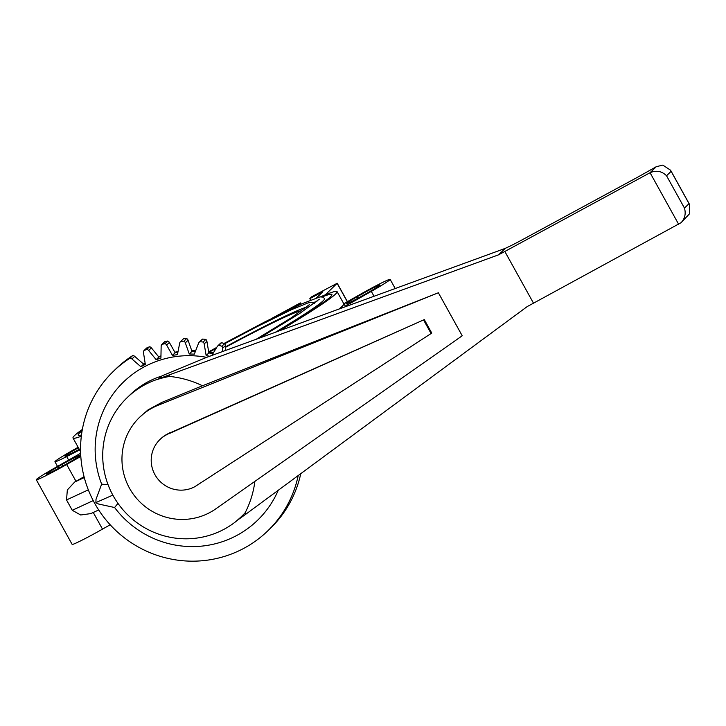 <?xml version="1.0" encoding="UTF-8"?>
<svg xmlns="http://www.w3.org/2000/svg" width="726" height="726" viewBox="0 0 726 726"><rect width="100%" height="100%" fill="white"/><g stroke="black" fill="none" stroke-linecap="round" stroke-linejoin="round"><path stroke-width="1.09" d="M82.356 429.42A150.963 7.532 -29 0 0 74.569 435.573A150.963 7.532 -29 0 0 73.017 438.014A150.963 7.532 -29 0 0 81.339 436.19M279.846 330.593A150.963 7.532 -29 0 0 335.53 294.066A150.963 7.532 -29 0 0 337.091 291.634A150.963 7.532 -29 0 0 320.593 296.816M84.107 476.864A173.169 8.639 151 0 1 82.973 477.318L84.053 476.664M330.421 296.843A145.046 7.242 151 0 1 278.076 331.238A145.028 7.233 -29 0 0 330.403 296.843A145.028 7.233 -29 0 0 331.9 294.511A145.028 7.233 -29 0 0 322.271 296.889A145.046 7.242 151 0 1 331.909 294.502A145.046 7.242 151 0 1 330.421 296.843M81.484 434.974A145.046 7.242 151 0 1 78.19 435.137A145.046 7.242 151 0 1 79.678 432.805A145.028 7.233 -29 0 0 78.199 435.137A145.028 7.233 -29 0 0 81.484 434.974M143.512 364.035A97.801 96.041 46 0 1 145.118 363.1M158.613 356.747A97.801 96.041 46 0 1 160.963 355.894M174.848 352.21A97.801 96.041 46 0 1 178.015 351.674M191.709 350.585A97.801 96.041 46 0 1 195.693 350.631M208.698 351.938A97.801 96.041 46 0 1 213.39 352.854M129.936 358.217L132.658 355.595A2.822 2.777 46 0 1 134.682 356.357L131.969 358.989A2.822 2.777 -134 0 0 129.936 358.217A111.005 109 -134 0 0 113.383 371.331A111.005 109 -134 0 0 94.598 503.154A111.005 109 -134 0 0 267.703 530.933A111.005 109 -134 0 0 298.204 475.557M113.383 371.331L116.096 368.708A111.005 109 46 0 1 132.658 355.595M224.044 343.443L264.827 321.917L301.599 303.922L319.93 296.898L322.943 297.106L324.576 298.567A136.66 6.815 151 0 1 323.17 300.773A136.66 6.815 151 0 1 275.562 332.154M139.619 417.278L148.013 409.891L161.844 402.385L202.454 385.76L438.377 292.769L462.217 335.775L216.72 508.191A59.741 58.661 46 0 1 136.306 498.063A59.741 58.661 46 0 1 139.619 417.278A59.741 58.661 46 0 1 145.563 412.259A59.741 58.661 46 0 1 159.393 404.763L161.844 402.385M278.249 490.277A96.295 94.552 46 0 1 114.599 507.51L98.591 504.025L95.896 502.782L96.004 499.37L101.649 484.142A96.295 94.552 46 0 1 116.641 389.435A96.295 94.552 46 0 1 206.647 357.355L162.334 375.687L158.159 379.217A82.401 80.913 46 0 1 169.648 376.431C181.164 377.629 192.1 380.742 202.454 385.76M158.676 378.936A82.51 81.022 -134 0 0 127.114 397.694A82.51 81.022 -134 0 0 113.147 495.686A82.51 81.022 -134 0 0 237.139 520.506M169.766 433.023L166.2 434.956A29.603 29.067 -134 0 0 159.956 439.529A29.603 29.067 -134 0 0 154.947 474.686A29.603 29.067 -134 0 0 194.867 486.665L431.77 333.089L424.302 319.603L169.902 433.277L170.365 432.442L169.902 433.277M159.956 439.529L160.564 438.949A29.603 29.067 46 0 1 166.808 434.366L170.365 432.442M161.626 376.086A82.51 81.022 -134 0 0 130.063 394.844L127.114 397.694M101.649 484.142L108.074 484.732M117.975 503.372L114.599 507.51M95.932 502.573L112.839 495.114M198.969 484.042L198.425 484.732M431.171 333.67L423.694 320.184M170.51 432.687L424.302 319.603M206.647 357.355L505.278 248.365A22.197 1.107 151 0 1 507.175 247.466L508.481 246.858A22.197 1.107 -29 0 0 521.168 240.351L635.549 178.333A22.197 1.107 -29 0 0 642.301 174.594L656.322 166.671L662.829 165.111L670.597 170.238L671.123 171.327L666.541 175.756C661.785 171.073 656.295 170.066 650.06 172.715L504.833 251.468L533.501 303.187L681.124 222.664C684.936 218.517 686.052 213.653 684.455 208.081L689.038 203.643L689.646 204.614L689.7 213.598L681.124 222.664M159.393 404.763L438.377 292.769M254.871 481.392C253.483 492.364 250.252 502.8 245.188 512.701L245.96 514.099L527.285 306.526L533.501 303.187M504.833 251.468L498.617 254.808L168.877 375.033L169.648 376.431M245.188 512.701A82.401 80.913 46 0 1 236.631 520.787L245.96 514.099M168.877 375.033L159.348 378.573L162.334 375.687M505.278 248.365L498.617 254.808M159.348 378.573L158.159 379.217M300.764 473.67A111.005 109 46 0 1 270.426 528.301L267.703 530.933M134.682 356.357L143.621 364.125L145.146 363.299M151.38 347.872L148.667 350.495A2.822 2.777 -134 0 0 146.797 349.387A111.005 109 -134 0 0 143.939 350.631L146.652 347.999A111.005 109 46 0 1 149.511 346.765A2.822 2.777 46 0 1 151.38 347.872L158.858 357.047L160.954 356.357M169.349 342.445L166.635 345.068A2.822 2.777 -134 0 0 164.983 343.652A111.005 109 -134 0 0 161.943 344.378L164.657 341.746A111.005 109 46 0 1 167.697 341.029A2.822 2.777 46 0 1 169.349 342.445L175.148 352.745L177.879 352.355M183.533 338.733L180.81 341.365A2.822 2.777 -134 0 0 180.484 341.637L183.197 339.006A2.822 2.777 46 0 1 183.533 338.733A111.005 109 46 0 1 186.664 338.561A2.822 2.777 46 0 1 188.052 340.231L191.991 351.357L195.367 351.466M202.699 339.06L199.986 341.683A2.822 2.777 -134 0 0 199.233 342.2L201.946 339.577A2.822 2.777 46 0 1 202.699 339.06A111.005 109 46 0 1 205.821 339.432A2.822 2.777 46 0 1 206.901 341.311L208.861 352.918L212.845 353.753M221.584 342.708L218.871 345.331A2.822 2.777 -134 0 0 217.664 346.012L220.377 343.389A2.822 2.777 46 0 1 221.584 342.708A111.005 109 46 0 1 224.606 343.616A2.822 2.777 46 0 1 225.35 345.649L225.314 350.531M316.935 301.453A130.734 6.525 -29 0 0 313.133 302.66M306.735 307.08A119.391 5.953 -29 0 0 225.341 346.937M225.332 347.427A111.005 5.536 151 0 1 301.726 310.801M82.129 430.681A145.028 7.233 -29 0 0 79.697 432.796A145.046 7.242 151 0 1 82.138 430.672M143.621 364.125L140.898 366.757L131.969 358.989M143.939 350.631A2.822 2.777 -134 0 0 143.503 352.736L145.318 364.361L140.898 366.757M146.797 349.387L149.511 346.765M158.858 357.047L156.144 359.679L148.667 350.495M161.943 344.378A2.822 2.777 -134 0 0 161.145 346.366L160.918 358.09L156.144 359.679M164.983 343.652L167.697 341.029M175.148 352.745L172.434 355.377L166.635 345.068M180.484 341.637A2.822 2.777 -134 0 0 179.685 343.18L177.425 354.651L172.434 355.377M188.052 340.231L185.33 342.863A2.822 2.777 -134 0 0 183.941 341.184A111.005 109 -134 0 0 180.81 341.365M183.941 341.184L186.664 338.561M191.991 351.357L189.268 353.989L185.33 342.863M199.233 342.2A2.822 2.777 -134 0 0 198.552 343.271L194.332 354.143L189.268 353.989M206.901 341.311L204.188 343.942A2.822 2.777 -134 0 0 203.108 342.055A111.005 109 -134 0 0 199.986 341.683M203.108 342.055L205.821 339.432M208.861 352.918L206.148 355.549L204.188 343.942M217.664 346.012A2.822 2.777 -134 0 0 217.174 346.638L211.792 355.468M209.614 356.266L206.148 355.549M225.35 345.649L222.628 348.28A2.822 2.777 -134 0 0 221.884 346.238A111.005 109 -134 0 0 218.871 345.331M221.884 346.238L224.606 343.616M222.61 351.52L222.628 348.28M64.832 464.876A17.025 0.853 151 0 1 46.446 474.114A17.025 0.853 151 0 1 57.844 466.854L62.127 464.422A17.025 0.853 151 0 1 80.504 455.184A17.025 0.853 151 0 1 69.106 462.444L64.832 464.876M79.288 449.321A17.025 0.853 151 0 1 75.903 451.091L72.146 453.024A17.025 0.853 151 0 1 65.031 456.155A17.025 0.853 151 0 1 78.417 447.76M361.612 294.239A17.025 0.853 151 0 1 379.988 285A17.025 0.853 151 0 1 368.599 292.269L364.316 294.702A17.025 0.853 151 0 1 345.939 303.94A17.025 0.853 151 0 1 357.328 296.671L361.612 294.239L362.446 295.754M325.302 294.82L337.218 283.249L311.844 296.662L309.839 298.604L322.879 291.707L316.654 297.751M272.214 318.151L300.337 302.905L301.036 304.176M290.082 309.312L298.322 304.847L300.337 302.905M298.577 305.301L298.322 304.847M309.839 298.604L310.61 300.01M82.973 477.318L75.985 481.293A28.123 1.407 151 0 1 74.678 482.028L67.337 489.941L66.529 499.942L72.264 510.296L80.713 514.997L90.85 513.591L98.691 509.961M80.65 453.242L55.131 467.744A28.123 1.407 151 0 0 36.3 479.75A28.123 1.407 151 0 0 66.665 464.486L80.813 456.445M78.145 447.261A28.123 1.407 151 0 0 54.931 461.736A28.123 1.407 151 0 0 66.692 456.554L79.624 449.929M36.3 479.75L72.137 544.391A28.123 1.407 -29 0 0 102.502 529.127L110.171 524.771M343.788 303.722L359.778 294.638A28.123 1.407 151 0 1 390.143 279.374A28.123 1.407 151 0 1 371.313 291.38L373.972 296.181M345.331 306.136L371.313 291.38M73.017 438.014L79.751 450.156A150.963 7.532 -29 0 0 80.577 450.456M339.087 308.931A150.963 7.532 -29 0 0 342.264 306.218A150.963 7.532 -29 0 0 343.825 303.786L345.64 306.535M166.2 434.956L166.808 434.366M666.541 175.756L684.455 208.081M656.322 166.671L650.06 172.715L678.728 224.434M671.123 171.327L689.038 203.643M57.844 466.854L58.652 468.306M62.127 464.422L62.962 465.929M357.328 296.671L358.136 298.123M320.638 293.903L320.148 293.014M337.145 283.367L347.309 301.717M84.289 477.572L74.678 482.028M66.665 464.486L75.985 481.293M66.692 456.554L68.643 460.066M93.218 500.595L72.264 510.296M88.327 489.85L66.529 499.942M93.264 512.474L102.502 529.127M79.751 450.156L80.604 451.881M309.385 304.648L291.362 317.743L256.287 339.205M319.295 299.221L299.511 313.605L259.599 337.989M670.597 170.238L689.646 204.614M208.68 351.82L216.693 347.427M209.415 352.065L216.103 348.398M224.706 343.734L256.741 326.827L291.398 309.73L307.824 302.978L311.508 302.306L314.276 303.532M337.218 283.249L347.418 301.653M337.091 291.634L343.825 303.786M54.931 461.736L57.517 466.391M390.143 279.374L395.162 288.431"/></g></svg>
